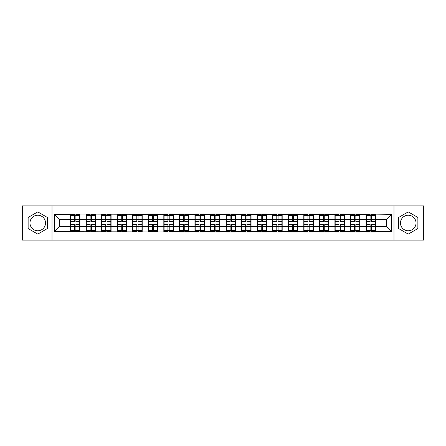<?xml version="1.0" encoding="UTF-8"?>
<svg xmlns="http://www.w3.org/2000/svg" width="446" height="446" viewBox="0 0 446 446"><rect width="100%" height="100%" fill="white"/><g stroke="black" fill="none" stroke-linecap="round" stroke-linejoin="round"><path stroke-width="0.67" d="M408.246 215.223A7.777 7.777 0 0 0 400.469 223A7.777 7.777 0 0 0 408.246 230.777A7.777 7.777 0 0 0 416.023 223A7.777 7.777 0 0 0 408.246 215.223M37.754 230.777A7.777 7.777 0 0 1 29.977 223A7.777 7.777 0 0 1 37.754 215.223A7.777 7.777 0 0 1 45.531 223A7.777 7.777 0 0 1 37.754 230.777M393.991 240.099L423.7 240.099L423.7 205.901L393.991 205.901L393.991 240.099L52.009 240.099L52.009 205.901L22.3 205.901L22.3 240.099L52.009 240.099M393.991 205.901L52.009 205.901M386.71 226.691L386.71 219.309L375.493 219.309L375.493 226.691L386.71 226.691L391.694 231.675L391.694 214.325L366.021 214.024L366.021 219.309L359.939 219.309L359.939 226.691L366.021 226.691L366.021 219.309M391.694 231.675L375.493 231.675L375.493 231.976L366.021 231.976L366.021 231.675L359.939 231.675L359.939 231.976L350.467 231.976L350.467 231.675L344.384 231.675L344.384 231.976L334.918 231.976L334.918 231.675L328.836 231.675L328.836 231.976L319.364 231.976L319.364 231.675L313.282 231.675L313.282 231.976L303.81 231.976L303.81 231.675L297.727 231.675L297.727 231.976L288.255 231.976L288.255 231.675L282.173 231.675L282.173 231.976L272.701 231.976L272.701 231.675L266.619 231.675L266.619 231.976L257.147 231.976L257.147 231.675L251.065 231.675L251.065 231.976L241.593 231.976L241.593 231.675L235.51 231.675L235.51 231.976L226.038 231.976L226.038 231.675L219.962 231.675L219.962 231.976L210.49 231.976L210.49 231.675L204.407 231.675L204.407 231.976L194.935 231.976L194.935 231.675L188.853 231.675L188.853 231.976L179.381 231.976L179.381 231.675L173.299 231.675L173.299 231.976L54.306 231.675L54.306 214.325L70.507 214.325L70.507 219.309L59.29 219.309L59.29 226.691L70.507 226.691L70.507 219.309M366.021 214.325L359.939 214.325L359.939 214.024L350.467 214.024L350.467 214.325L344.384 214.325L344.384 214.024L334.918 214.024L334.918 214.325L328.836 214.325L328.836 214.024L319.364 214.024L319.364 214.325L313.282 214.325L313.282 214.024L303.81 214.024L303.81 214.325L297.727 214.325L297.727 214.024L288.255 214.024L288.255 214.325L282.173 214.325L282.173 214.024L272.701 214.024L272.701 214.325L266.619 214.325L266.619 214.024L257.147 214.024L257.147 214.325L251.065 214.325L251.065 214.024L241.593 214.024L241.593 214.325L235.51 214.325L235.51 214.024L226.038 214.024L226.038 214.325L219.962 214.325L219.962 214.024L210.49 214.024L210.49 214.325L204.407 214.325L204.407 214.024L194.935 214.024L194.935 214.325L188.853 214.325L188.853 214.024L179.381 214.024L179.381 214.325L173.299 214.325L173.299 214.024L163.827 214.024L163.827 214.325L157.745 214.325L157.745 214.024L148.273 214.024L148.273 214.325L70.507 214.024L70.507 214.325M366.021 226.691L366.021 231.675M359.939 226.691L359.939 231.675M359.939 214.325L359.939 219.309M344.384 226.691L350.467 226.691L350.467 219.309L344.384 219.309L344.384 231.675M350.467 226.691L350.467 231.675M350.467 214.325L350.467 219.309M344.384 214.325L344.384 219.309M328.836 226.691L334.918 226.691L334.918 219.309L328.836 219.309L328.836 231.675M334.918 226.691L334.918 231.675M334.918 214.325L334.918 219.309M328.836 214.325L328.836 219.309M313.282 226.691L319.364 226.691L319.364 219.309L313.282 219.309L313.282 231.675M319.364 226.691L319.364 231.675M319.364 214.325L319.364 219.309M313.282 214.325L313.282 219.309M297.727 226.691L303.81 226.691L303.81 219.309L297.727 219.309L297.727 231.675M303.81 226.691L303.81 231.675M303.81 214.325L303.81 219.309M297.727 214.325L297.727 219.309M282.173 226.691L288.255 226.691L288.255 219.309L282.173 219.309L282.173 231.675M288.255 226.691L288.255 231.675M288.255 214.325L288.255 219.309M282.173 214.325L282.173 219.309M266.619 226.691L272.701 226.691L272.701 219.309L266.619 219.309L266.619 231.675M272.701 226.691L272.701 231.675M272.701 214.325L272.701 219.309M266.619 214.325L266.619 219.309M251.065 226.691L257.147 226.691L257.147 219.309L251.065 219.309L251.065 231.675M257.147 226.691L257.147 231.675M257.147 214.325L257.147 219.309M251.065 214.325L251.065 219.309M235.51 226.691L241.593 226.691L241.593 219.309L235.51 219.309L235.51 231.675M241.593 226.691L241.593 231.675M241.593 214.325L241.593 219.309M235.51 214.325L235.51 219.309M219.962 226.691L226.038 226.691L226.038 219.309L219.962 219.309L219.962 231.675M226.038 226.691L226.038 231.675M226.038 214.325L226.038 219.309M219.962 214.325L219.962 219.309M204.407 226.691L210.49 226.691L210.49 219.309L204.407 219.309L204.407 231.675M210.49 226.691L210.49 231.675M210.49 214.325L210.49 219.309M204.407 214.325L204.407 219.309M188.853 226.691L194.935 226.691L194.935 219.309L188.853 219.309L188.853 231.675M194.935 226.691L194.935 231.675M194.935 214.325L194.935 219.309M188.853 214.325L188.853 219.309M173.299 226.691L179.381 226.691L179.381 219.309L173.299 219.309L173.299 231.675M179.381 226.691L179.381 231.675M179.381 214.325L179.381 219.309M173.299 214.325L173.299 219.309M157.745 226.691L163.827 226.691L163.827 219.309L157.745 219.309L157.745 231.675M163.827 226.691L163.827 231.675M163.827 214.325L163.827 219.309M157.745 214.325L157.745 219.309M142.19 226.691L148.273 226.691L148.273 219.309L142.19 219.309L142.19 231.675M148.273 226.691L148.273 231.675M148.273 214.325L148.273 219.309M142.19 214.325L142.19 219.309M126.636 226.691L132.718 226.691L132.718 219.309L126.636 219.309L126.636 231.675M132.718 226.691L132.718 231.675M132.718 214.325L132.718 219.309M126.636 214.325L126.636 219.309M111.082 226.691L117.164 226.691L117.164 219.309L111.082 219.309L111.082 231.675M117.164 226.691L117.164 231.675M117.164 214.325L117.164 219.309M111.082 214.325L111.082 219.309M95.533 226.691L101.616 226.691L101.616 219.309L95.533 219.309L95.533 231.675M101.616 226.691L101.616 231.675M101.616 214.325L101.616 219.309M95.533 214.325L95.533 219.309M79.979 226.691L86.061 226.691L86.061 219.309L79.979 219.309L79.979 231.675M86.061 226.691L86.061 231.675M86.061 214.325L86.061 219.309M79.979 214.325L79.979 219.309M70.507 226.691L70.507 231.675M59.29 226.691L54.306 231.675M54.306 214.325L59.29 219.309M375.493 226.691L375.493 231.675M375.493 214.325L375.493 219.309M391.694 214.325L386.71 219.309M37.754 211.889L28.131 217.447L28.131 228.553L37.754 234.111L47.376 228.553L47.376 217.447L37.754 211.889M398.624 228.553L408.246 234.111L417.869 228.553L417.869 217.447L408.246 211.889L398.624 217.447L398.624 228.553M79.728 224.344L79.728 231.725L75.892 231.725L75.892 224.344L79.728 224.344L79.728 214.275L75.892 214.275L75.892 215.373L79.728 215.373M70.758 219.465L74.594 219.465L74.594 214.275L70.758 214.275L70.758 224.344L74.594 224.344L74.594 231.725L70.758 231.725L70.758 230.627L74.594 230.627M74.594 218.022L75.892 218.022M75.892 215.524L74.594 215.524M74.594 219.477L75.892 219.477M74.594 219.465L74.594 221.656L70.758 221.656M70.758 215.373L74.594 215.373M74.594 226.523L75.892 226.523M74.594 230.476L75.892 230.476M74.594 227.978L75.892 227.978M70.758 224.344L70.758 230.627M75.892 230.627L79.728 230.627M75.892 215.373L75.892 221.656L79.728 221.656M95.282 224.344L95.282 231.725L91.441 231.725L91.441 224.344L95.282 224.344L95.282 214.275L91.441 214.275L91.441 215.373L95.282 215.373M86.307 219.465L90.148 219.465L90.148 214.275L86.307 214.275L86.307 224.344L90.148 224.344L90.148 231.725L86.307 231.725L86.307 230.627L90.148 230.627M90.148 218.022L91.441 218.022M91.441 215.524L90.148 215.524M90.148 219.477L91.441 219.477M90.148 219.465L90.148 221.656L86.307 221.656M86.307 215.373L90.148 215.373M90.148 226.523L91.441 226.523M90.148 230.476L91.441 230.476M90.148 227.978L91.441 227.978M86.307 224.344L86.307 230.627M91.441 230.627L95.282 230.627M91.441 215.373L91.441 221.656L95.282 221.656M110.837 224.344L110.837 231.725L106.995 231.725L106.995 224.344L110.837 224.344L110.837 214.275L106.995 214.275L106.995 215.373L110.837 215.373M101.861 219.465L105.702 219.465L105.702 214.275L101.861 214.275L101.861 224.344L105.702 224.344L105.702 231.725L101.861 231.725L101.861 230.627L105.702 230.627M105.702 218.022L106.995 218.022M106.995 215.524L105.702 215.524M105.702 219.477L106.995 219.477M105.702 219.465L105.702 221.656L101.861 221.656M101.861 215.373L105.702 215.373M105.702 226.523L106.995 226.523M105.702 230.476L106.995 230.476M105.702 227.978L106.995 227.978M101.861 224.344L101.861 230.627M106.995 230.627L110.837 230.627M106.995 215.373L106.995 221.656L110.837 221.656M126.391 224.344L126.391 231.725L122.55 231.725L122.55 224.344L126.391 224.344L126.391 214.275L122.55 214.275L122.55 215.373L126.391 215.373M117.415 219.465L121.256 219.465L121.256 214.275L117.415 214.275L117.415 224.344L121.256 224.344L121.256 231.725L117.415 231.725L117.415 230.627L121.256 230.627M121.256 218.022L122.55 218.022M122.55 215.524L121.256 215.524M121.256 219.477L122.55 219.477M121.256 219.465L121.256 221.656L117.415 221.656M117.415 215.373L121.256 215.373M121.256 226.523L122.55 226.523M121.256 230.476L122.55 230.476M121.256 227.978L122.55 227.978M117.415 224.344L117.415 230.627M122.55 230.627L126.391 230.627M122.55 215.373L122.55 221.656L126.391 221.656M141.945 224.344L141.945 231.725L138.104 231.725L138.104 224.344L141.945 224.344L141.945 214.275L138.104 214.275L138.104 215.373L141.945 215.373M132.969 219.465L136.805 219.465L136.805 214.275L132.969 214.275L132.969 224.344L136.805 224.344L136.805 231.725L132.969 231.725L132.969 230.627L136.805 230.627M136.805 218.022L138.104 218.022M138.104 215.524L136.805 215.524M136.805 219.477L138.104 219.477M136.805 219.465L136.805 221.656L132.969 221.656M132.969 215.373L136.805 215.373M136.805 226.523L138.104 226.523M136.805 230.476L138.104 230.476M136.805 227.978L138.104 227.978M132.969 224.344L132.969 230.627M138.104 230.627L141.945 230.627M138.104 215.373L138.104 221.656L141.945 221.656M157.494 224.344L157.494 231.725L153.658 231.725L153.658 224.344L157.494 224.344L157.494 214.275L153.658 214.275L153.658 215.373L157.494 215.373M148.524 219.465L152.359 219.465L152.359 214.275L148.524 214.275L148.524 224.344L152.359 224.344L152.359 231.725L148.524 231.725L148.524 230.627L152.359 230.627M152.359 218.022L153.658 218.022M153.658 215.524L152.359 215.524M152.359 219.477L153.658 219.477M152.359 219.465L152.359 221.656L148.524 221.656M148.524 215.373L152.359 215.373M152.359 226.523L153.658 226.523M152.359 230.476L153.658 230.476M152.359 227.978L153.658 227.978M148.524 224.344L148.524 230.627M153.658 230.627L157.494 230.627M153.658 215.373L153.658 221.656L157.494 221.656M173.048 224.344L173.048 231.725L169.212 231.725L169.212 224.344L173.048 224.344L173.048 214.275L169.212 214.275L169.212 215.373L173.048 215.373M164.078 219.465L167.913 219.465L167.913 214.275L164.078 214.275L164.078 224.344L167.913 224.344L167.913 231.725L164.078 231.725L164.078 230.627L167.913 230.627M167.913 218.022L169.212 218.022M169.212 215.524L167.913 215.524M167.913 219.477L169.212 219.477M167.913 219.465L167.913 221.656L164.078 221.656M164.078 215.373L167.913 215.373M167.913 226.523L169.212 226.523M167.913 230.476L169.212 230.476M167.913 227.978L169.212 227.978M164.078 224.344L164.078 230.627M169.212 230.627L173.048 230.627M169.212 215.373L169.212 221.656L173.048 221.656M188.602 224.344L188.602 231.725L184.767 231.725L184.767 224.344L188.602 224.344L188.602 214.275L184.767 214.275L184.767 215.373L188.602 215.373M179.632 219.465L183.468 219.465L183.468 214.275L179.632 214.275L179.632 224.344L183.468 224.344L183.468 231.725L179.632 231.725L179.632 230.627L183.468 230.627M183.468 218.022L184.767 218.022M184.767 215.524L183.468 215.524M183.468 219.477L184.767 219.477M183.468 219.465L183.468 221.656L179.632 221.656M179.632 215.373L183.468 215.373M183.468 226.523L184.767 226.523M183.468 230.476L184.767 230.476M183.468 227.978L184.767 227.978M179.632 224.344L179.632 230.627M184.767 230.627L188.602 230.627M184.767 215.373L184.767 221.656L188.602 221.656M204.156 224.344L204.156 231.725L200.315 231.725L200.315 224.344L204.156 224.344L204.156 214.275L200.315 214.275L200.315 215.373L204.156 215.373M195.181 219.465L199.022 219.465L199.022 214.275L195.181 214.275L195.181 224.344L199.022 224.344L199.022 231.725L195.181 231.725L195.181 230.627L199.022 230.627M199.022 218.022L200.315 218.022M200.315 215.524L199.022 215.524M199.022 219.477L200.315 219.477M199.022 219.465L199.022 221.656L195.181 221.656M195.181 215.373L199.022 215.373M199.022 226.523L200.315 226.523M199.022 230.476L200.315 230.476M199.022 227.978L200.315 227.978M195.181 224.344L195.181 230.627M200.315 230.627L204.156 230.627M200.315 215.373L200.315 221.656L204.156 221.656M219.711 224.344L219.711 231.725L215.87 231.725L215.87 224.344L219.711 224.344L219.711 214.275L215.87 214.275L215.87 215.373L219.711 215.373M210.735 219.465L214.576 219.465L214.576 214.275L210.735 214.275L210.735 224.344L214.576 224.344L214.576 231.725L210.735 231.725L210.735 230.627L214.576 230.627M214.576 218.022L215.87 218.022M215.87 215.524L214.576 215.524M214.576 219.477L215.87 219.477M214.576 219.465L214.576 221.656L210.735 221.656M210.735 215.373L214.576 215.373M214.576 226.523L215.87 226.523M214.576 230.476L215.87 230.476M214.576 227.978L215.87 227.978M210.735 224.344L210.735 230.627M215.87 230.627L219.711 230.627M215.87 215.373L215.87 221.656L219.711 221.656M235.265 224.344L235.265 231.725L231.424 231.725L231.424 224.344L235.265 224.344L235.265 214.275L231.424 214.275L231.424 215.373L235.265 215.373M226.289 219.465L230.13 219.465L230.13 214.275L226.289 214.275L226.289 224.344L230.13 224.344L230.13 231.725L226.289 231.725L226.289 230.627L230.13 230.627M230.13 218.022L231.424 218.022M231.424 215.524L230.13 215.524M230.13 219.477L231.424 219.477M230.13 219.465L230.13 221.656L226.289 221.656M226.289 215.373L230.13 215.373M230.13 226.523L231.424 226.523M230.13 230.476L231.424 230.476M230.13 227.978L231.424 227.978M226.289 224.344L226.289 230.627M231.424 230.627L235.265 230.627M231.424 215.373L231.424 221.656L235.265 221.656M250.819 224.344L250.819 231.725L246.978 231.725L246.978 224.344L250.819 224.344L250.819 214.275L246.978 214.275L246.978 215.373L250.819 215.373M241.844 219.465L245.685 219.465L245.685 214.275L241.844 214.275L241.844 224.344L245.685 224.344L245.685 231.725L241.844 231.725L241.844 230.627L245.685 230.627M245.685 218.022L246.978 218.022M246.978 215.524L245.685 215.524M245.685 219.477L246.978 219.477M245.685 219.465L245.685 221.656L241.844 221.656M241.844 215.373L245.685 215.373M245.685 226.523L246.978 226.523M245.685 230.476L246.978 230.476M245.685 227.978L246.978 227.978M241.844 224.344L241.844 230.627M246.978 230.627L250.819 230.627M246.978 215.373L246.978 221.656L250.819 221.656M266.368 224.344L266.368 231.725L262.532 231.725L262.532 224.344L266.368 224.344L266.368 214.275L262.532 214.275L262.532 215.373L266.368 215.373M257.398 219.465L261.233 219.465L261.233 214.275L257.398 214.275L257.398 224.344L261.233 224.344L261.233 231.725L257.398 231.725L257.398 230.627L261.233 230.627M261.233 218.022L262.532 218.022M262.532 215.524L261.233 215.524M261.233 219.477L262.532 219.477M261.233 219.465L261.233 221.656L257.398 221.656M257.398 215.373L261.233 215.373M261.233 226.523L262.532 226.523M261.233 230.476L262.532 230.476M261.233 227.978L262.532 227.978M257.398 224.344L257.398 230.627M262.532 230.627L266.368 230.627M262.532 215.373L262.532 221.656L266.368 221.656M281.922 224.344L281.922 231.725L278.087 231.725L278.087 224.344L281.922 224.344L281.922 214.275L278.087 214.275L278.087 215.373L281.922 215.373M272.952 219.465L276.788 219.465L276.788 214.275L272.952 214.275L272.952 224.344L276.788 224.344L276.788 231.725L272.952 231.725L272.952 230.627L276.788 230.627M276.788 218.022L278.087 218.022M278.087 215.524L276.788 215.524M276.788 219.477L278.087 219.477M276.788 219.465L276.788 221.656L272.952 221.656M272.952 215.373L276.788 215.373M276.788 226.523L278.087 226.523M276.788 230.476L278.087 230.476M276.788 227.978L278.087 227.978M272.952 224.344L272.952 230.627M278.087 230.627L281.922 230.627M278.087 215.373L278.087 221.656L281.922 221.656M297.476 224.344L297.476 231.725L293.641 231.725L293.641 224.344L297.476 224.344L297.476 214.275L293.641 214.275L293.641 215.373L297.476 215.373M288.506 219.465L292.342 219.465L292.342 214.275L288.506 214.275L288.506 224.344L292.342 224.344L292.342 231.725L288.506 231.725L288.506 230.627L292.342 230.627M292.342 218.022L293.641 218.022M293.641 215.524L292.342 215.524M292.342 219.477L293.641 219.477M292.342 219.465L292.342 221.656L288.506 221.656M288.506 215.373L292.342 215.373M292.342 226.523L293.641 226.523M292.342 230.476L293.641 230.476M292.342 227.978L293.641 227.978M288.506 224.344L288.506 230.627M293.641 230.627L297.476 230.627M293.641 215.373L293.641 221.656L297.476 221.656M313.031 224.344L313.031 231.725L309.195 231.725L309.195 224.344L313.031 224.344L313.031 214.275L309.195 214.275L309.195 215.373L313.031 215.373M304.055 219.465L307.896 219.465L307.896 214.275L304.055 214.275L304.055 224.344L307.896 224.344L307.896 231.725L304.055 231.725L304.055 230.627L307.896 230.627M307.896 218.022L309.195 218.022M309.195 215.524L307.896 215.524M307.896 219.477L309.195 219.477M307.896 219.465L307.896 221.656L304.055 221.656M304.055 215.373L307.896 215.373M307.896 226.523L309.195 226.523M307.896 230.476L309.195 230.476M307.896 227.978L309.195 227.978M304.055 224.344L304.055 230.627M309.195 230.627L313.031 230.627M309.195 215.373L309.195 221.656L313.031 221.656M328.585 224.344L328.585 231.725L324.744 231.725L324.744 224.344L328.585 224.344L328.585 214.275L324.744 214.275L324.744 215.373L328.585 215.373M319.609 219.465L323.45 219.465L323.45 214.275L319.609 214.275L319.609 224.344L323.45 224.344L323.45 231.725L319.609 231.725L319.609 230.627L323.45 230.627M323.45 218.022L324.744 218.022M324.744 215.524L323.45 215.524M323.45 219.477L324.744 219.477M323.45 219.465L323.45 221.656L319.609 221.656M319.609 215.373L323.45 215.373M323.45 226.523L324.744 226.523M323.45 230.476L324.744 230.476M323.45 227.978L324.744 227.978M319.609 224.344L319.609 230.627M324.744 230.627L328.585 230.627M324.744 215.373L324.744 221.656L328.585 221.656M344.139 224.344L344.139 231.725L340.298 231.725L340.298 224.344L344.139 224.344L344.139 214.275L340.298 214.275L340.298 215.373L344.139 215.373M335.163 219.465L339.005 219.465L339.005 214.275L335.163 214.275L335.163 224.344L339.005 224.344L339.005 231.725L335.163 231.725L335.163 230.627L339.005 230.627M339.005 218.022L340.298 218.022M340.298 215.524L339.005 215.524M339.005 219.477L340.298 219.477M339.005 219.465L339.005 221.656L335.163 221.656M335.163 215.373L339.005 215.373M339.005 226.523L340.298 226.523M339.005 230.476L340.298 230.476M339.005 227.978L340.298 227.978M335.163 224.344L335.163 230.627M340.298 230.627L344.139 230.627M340.298 215.373L340.298 221.656L344.139 221.656M359.693 224.344L359.693 231.725L355.852 231.725L355.852 224.344L359.693 224.344L359.693 214.275L355.852 214.275L355.852 215.373L359.693 215.373M350.718 219.465L354.559 219.465L354.559 214.275L350.718 214.275L350.718 224.344L354.559 224.344L354.559 231.725L350.718 231.725L350.718 230.627L354.559 230.627M354.559 218.022L355.852 218.022M355.852 215.524L354.559 215.524M354.559 219.477L355.852 219.477M354.559 219.465L354.559 221.656L350.718 221.656M350.718 215.373L354.559 215.373M354.559 226.523L355.852 226.523M354.559 230.476L355.852 230.476M354.559 227.978L355.852 227.978M350.718 224.344L350.718 230.627M355.852 230.627L359.693 230.627M355.852 215.373L355.852 221.656L359.693 221.656M375.242 224.344L375.242 231.725L371.406 231.725L371.406 224.344L375.242 224.344L375.242 214.275L371.406 214.275L371.406 215.373L375.242 215.373M366.272 219.465L370.108 219.465L370.108 214.275L366.272 214.275L366.272 224.344L370.108 224.344L370.108 231.725L366.272 231.725L366.272 230.627L370.108 230.627M370.108 218.022L371.406 218.022M371.406 215.524L370.108 215.524M370.108 219.477L371.406 219.477M370.108 219.465L370.108 221.656L366.272 221.656M366.272 215.373L370.108 215.373M370.108 226.523L371.406 226.523M370.108 230.476L371.406 230.476M370.108 227.978L371.406 227.978M366.272 224.344L366.272 230.627M371.406 230.627L375.242 230.627M371.406 215.373L371.406 221.656L375.242 221.656M70.758 226.535L74.594 226.535M75.892 226.535L79.728 226.535M75.892 219.465L79.728 219.465M86.307 226.535L90.148 226.535M91.441 226.535L95.282 226.535M91.441 219.465L95.282 219.465M101.861 226.535L105.702 226.535M106.995 226.535L110.837 226.535M106.995 219.465L110.837 219.465M117.415 226.535L121.256 226.535M122.55 226.535L126.391 226.535M122.55 219.465L126.391 219.465M132.969 226.535L136.805 226.535M138.104 226.535L141.945 226.535M138.104 219.465L141.945 219.465M148.524 226.535L152.359 226.535M153.658 226.535L157.494 226.535M153.658 219.465L157.494 219.465M164.078 226.535L167.913 226.535M169.212 226.535L173.048 226.535M169.212 219.465L173.048 219.465M179.632 226.535L183.468 226.535M184.767 226.535L188.602 226.535M184.767 219.465L188.602 219.465M195.181 226.535L199.022 226.535M200.315 226.535L204.156 226.535M200.315 219.465L204.156 219.465M210.735 226.535L214.576 226.535M215.87 226.535L219.711 226.535M215.87 219.465L219.711 219.465M226.289 226.535L230.13 226.535M231.424 226.535L235.265 226.535M231.424 219.465L235.265 219.465M241.844 226.535L245.685 226.535M246.978 226.535L250.819 226.535M246.978 219.465L250.819 219.465M257.398 226.535L261.233 226.535M262.532 226.535L266.368 226.535M262.532 219.465L266.368 219.465M272.952 226.535L276.788 226.535M278.087 226.535L281.922 226.535M278.087 219.465L281.922 219.465M288.506 226.535L292.342 226.535M293.641 226.535L297.476 226.535M293.641 219.465L297.476 219.465M304.055 226.535L307.896 226.535M309.195 226.535L313.031 226.535M309.195 219.465L313.031 219.465M319.609 226.535L323.45 226.535M324.744 226.535L328.585 226.535M324.744 219.465L328.585 219.465M335.163 226.535L339.005 226.535M340.298 226.535L344.139 226.535M340.298 219.465L344.139 219.465M350.718 226.535L354.559 226.535M355.852 226.535L359.693 226.535M355.852 219.465L359.693 219.465M366.272 226.535L370.108 226.535M371.406 226.535L375.242 226.535M371.406 219.465L375.242 219.465"/></g></svg>
